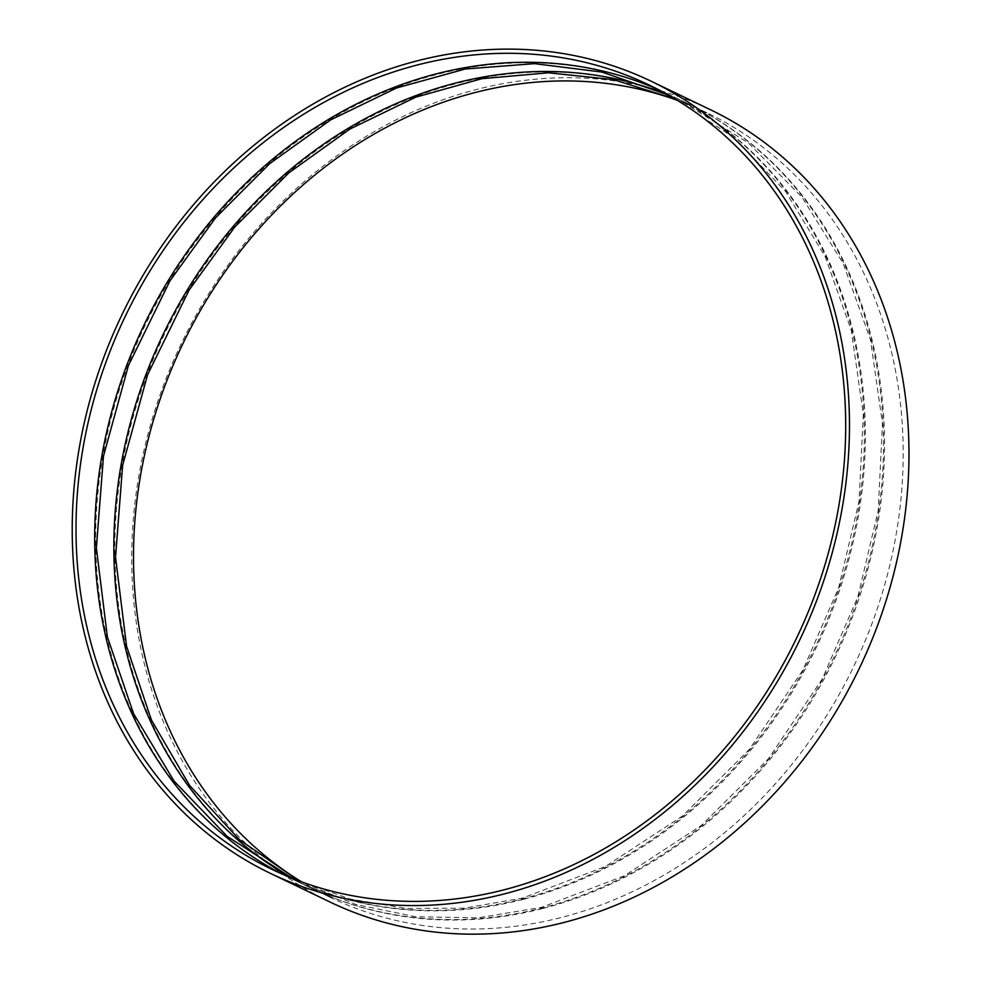<?xml version="1.0" encoding="UTF-8"?>
<svg xmlns="http://www.w3.org/2000/svg" width="982" height="982" viewBox="0 0 982 982"><rect width="100%" height="100%" fill="white"/><g stroke="black" fill="none" stroke-linecap="round" stroke-linejoin="round"><path stroke-width="0.74" stroke-dasharray="4.91 3.68" d="M329.94 901.992A439.445 375.885 115.7 0 1 181.572 343.062A439.445 375.885 115.7 0 1 710.759 109.886M658.677 89.779A435.161 372.227 115.7 0 1 668.079 94.112A435.161 372.227 115.7 0 1 856.648 519.613A435.161 372.227 115.7 0 1 522.166 898.923A435.161 372.227 115.7 0 1 290.967 878.509A435.161 372.227 115.7 0 1 281.711 873.87M523.16 899.402A435.161 372.227 115.7 0 1 291.973 878.988A435.161 372.227 115.7 0 1 145.054 325.508A435.161 372.227 115.7 0 1 669.073 94.591A435.161 372.227 115.7 0 1 857.642 520.092A435.161 372.227 115.7 0 1 523.16 899.402M662.654 92.75A435.161 372.227 115.7 0 1 687.24 103.331A435.161 372.227 115.7 0 1 875.809 528.819A435.161 372.227 115.7 0 1 541.327 908.129A435.161 372.227 115.7 0 1 310.128 887.716A435.161 372.227 115.7 0 1 286.511 875.109M542.322 908.608A435.161 372.227 115.7 0 1 311.134 888.194A435.161 372.227 115.7 0 1 164.215 334.715A435.161 372.227 115.7 0 1 688.247 103.81A435.161 372.227 115.7 0 1 876.803 529.298A435.161 372.227 115.7 0 1 542.322 908.608M677.47 100.397A435.161 372.227 115.7 0 1 706.905 112.783A435.161 372.227 115.7 0 1 895.474 538.271A435.161 372.227 115.7 0 1 560.992 917.581A435.161 372.227 115.7 0 1 329.792 897.167A435.161 372.227 115.7 0 1 301.744 881.91M668.079 94.112L649.409 85.139M290.967 878.509L272.309 869.536M672.891 97.66L734.106 137.762L785.477 191.355L825.052 256.376L851.271 330.32L863.313 414.294L859.054 501.348L838.653 587.776L802.994 669.896L749.315 749.462L682.38 816.079L605.477 866.455L522.399 898.125L464.105 908.166L406.18 908.46L349.973 899.021L296.76 880.056M687.24 103.331L669.073 94.591M310.128 887.716L291.973 878.988M675.186 99.022L684.503 103.208L748.358 142.967L801.999 197.161L843.256 263.593L870.433 339.527L882.474 423.512L878.215 510.566L857.814 596.982L822.167 679.102L768.489 758.681L701.541 825.297L624.638 875.674L541.561 907.331L478.455 917.777L415.926 916.783L355.644 904.422L299.252 880.989M706.905 112.783L688.247 103.81M329.792 897.167L311.134 888.194"/><path stroke-width="1.47" d="M651.275 81.285L710.759 109.886A439.445 375.885 115.7 0 1 901.181 539.56A439.445 375.885 115.7 0 1 563.41 922.614A439.445 375.885 115.7 0 1 329.94 901.992L270.455 873.391A439.445 375.885 115.7 0 1 122.087 314.461A439.445 375.885 115.7 0 1 651.275 81.285A439.445 375.885 115.7 0 1 841.684 510.959A439.445 375.885 115.7 0 1 503.913 894.013A439.445 375.885 115.7 0 1 270.455 873.391M503.496 889.95A435.161 372.227 115.7 0 1 272.309 869.536A435.161 372.227 115.7 0 1 125.389 316.057A435.161 372.227 115.7 0 1 649.409 85.139A435.161 372.227 115.7 0 1 837.977 510.64A435.161 372.227 115.7 0 1 503.496 889.95M281.711 873.87A435.161 372.227 115.7 0 1 144.047 325.03A435.161 372.227 115.7 0 1 658.677 89.779M286.511 875.109A435.161 372.227 115.7 0 1 163.221 334.236A435.161 372.227 115.7 0 1 662.654 92.75M301.744 881.91A435.161 372.227 115.7 0 1 182.885 343.688A435.161 372.227 115.7 0 1 677.47 100.397M296.76 880.056L290.672 877.172L227.173 836.357L174.096 781.132L133.613 713.754L107.394 636.999L96.371 548.005L103.478 456.102L128.397 365.648L169.923 280.889L215.524 217.906L269.706 163.638L330.725 119.853L396.568 87.975L465.296 68.998L534.49 63.646L601.905 72.067L665.342 94.002L672.891 97.66M299.252 880.989L239.473 839.757L189.587 785.44L151.461 720.101L126.555 646.217L115.532 557.224L122.64 465.321L147.558 374.854L189.084 290.107L234.686 227.112L288.88 172.844L349.887 129.072L415.73 97.181L481.818 78.695L548.422 72.778L613.529 79.628L675.186 99.022"/></g></svg>
